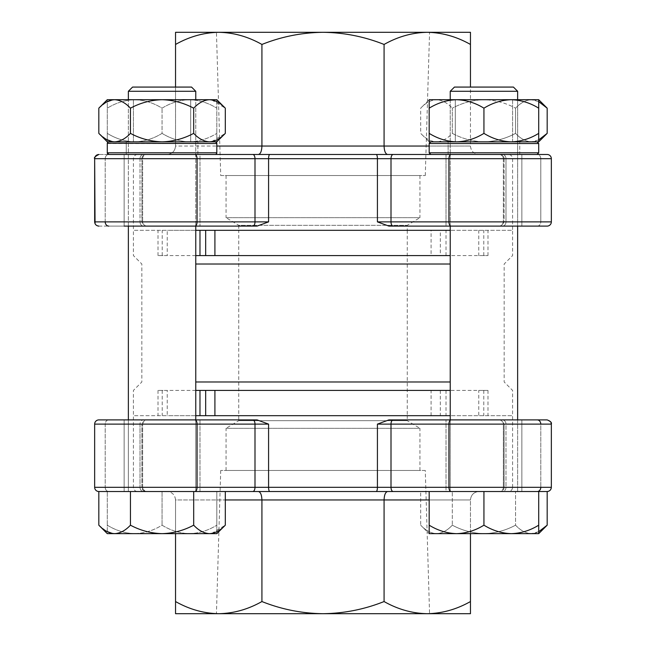 <?xml version="1.0" encoding="UTF-8"?>
<svg xmlns="http://www.w3.org/2000/svg" width="646" height="646" viewBox="0 0 646 646"><rect width="100%" height="100%" fill="white"/><g stroke="black" fill="none" stroke-linecap="round" stroke-linejoin="round"><path stroke-width="0.48" stroke-dasharray="3.23 2.42" d="M407.263 230.315L407.263 415.685L238.737 415.685L407.263 415.685L238.737 415.685L407.263 415.685L407.263 420.699L238.737 420.699L238.737 230.315L407.263 230.315L238.737 230.315L407.263 230.315L238.737 230.315L238.737 225.301L407.263 225.301L407.263 230.315M195.762 264.02L450.238 264.02M214.908 255.59L450.238 255.59M195.762 381.98L450.238 381.98M214.908 390.41L450.238 390.41M195.762 390.41L158.012 390.41L167.241 390.41L167.241 415.685L133.415 415.685L512.585 415.685L214.908 415.685M195.762 255.59L158.012 255.59L167.241 255.59L167.241 230.315L133.415 230.315L431.092 230.315L431.092 255.59L440.33 255.59L440.33 230.315L512.585 230.315L450.238 230.315L512.585 230.315L512.585 255.59L504.163 264.02L504.163 381.98L512.585 390.41L512.585 487.31L504.106 487.31A4.215 4.021 90 0 1 500.085 491.525L508.378 491.525L500.085 491.525A4.215 4.021 -90 0 0 504.106 487.31L504.106 424.115L502.491 421.555L504.106 424.115L503.355 424.115L505.996 424.115L503.355 424.115L504.106 424.115L504.106 487.31L503.355 487.31A4.215 4.215 0 0 1 499.14 491.525L502.443 491.525L499.14 491.525A4.215 4.215 0 0 0 503.355 487.31L503.355 424.115A4.215 4.215 0 0 0 502.491 421.555L500.157 419.9L502.443 419.9L500.157 419.9L502.491 421.555A4.215 4.215 0 0 1 503.355 424.115L503.355 487.31L505.996 487.31A4.215 3.553 90 0 1 502.443 491.525L537.238 491.525L502.443 491.525A4.215 3.553 -90 0 0 505.996 487.31L505.996 424.115A4.215 3.553 -90 0 0 502.443 419.9L537.238 419.9L502.443 419.9A4.215 3.553 90 0 1 505.996 424.115L540.791 424.115L505.996 424.115L505.996 487.31L503.355 487.31L512.585 487.31C512.335 489.87 510.929 491.275 508.378 491.525M440.33 255.59L487.988 255.59L478.759 255.59L478.759 230.315M431.092 415.685L431.092 390.41L487.988 390.41L478.759 390.41L478.759 415.685M195.762 415.685L167.241 415.685M431.092 230.315L440.33 230.315M195.762 230.315L167.241 230.315M158.012 390.41L158.012 415.685M162.211 390.41L162.211 415.685M487.988 390.41L487.988 415.685M483.789 390.41L483.789 415.685M446.023 390.41L446.023 415.685M440.33 390.41L440.33 415.685M162.211 255.59L162.211 230.315M158.012 255.59L158.012 230.315M446.023 255.59L446.023 230.315M483.789 255.59L483.789 230.315M487.988 255.59L487.988 230.315M98.862 491.525L451.118 491.525A4.215 2.188 -90 0 1 448.938 487.31L448.938 424.115L551.345 424.115L551.345 487.31L268.583 487.31L268.583 424.115L257.092 419.9L145.843 419.9L143.509 421.555L141.894 424.115L143.509 421.555L145.843 419.9L252.804 419.9L124.145 419.9L199.977 419.9L124.145 419.9L124.145 491.525L124.145 419.9M137.622 491.525L145.915 491.525L137.622 491.525A4.215 4.215 0 0 1 133.415 487.31L133.415 390.41L141.837 381.98L141.837 264.02L133.415 255.59L133.415 230.315L512.585 230.315L512.585 158.69L504.106 158.69L512.585 158.69A4.215 4.215 0 0 0 508.378 154.475L500.085 154.475L508.378 154.475M425.278 470.458L220.722 470.458L425.278 470.458L429.566 613.7L216.434 613.7L429.566 613.7M220.722 470.458L216.434 613.7M226.052 470.458L226.052 428.322L419.948 428.322L407.263 420.699L238.737 420.699L226.052 428.322L419.948 428.322L419.948 470.458L226.052 470.458L419.948 470.458M446.023 419.9L521.855 419.9L521.855 491.525L521.855 419.9L446.023 419.9L446.023 491.525L521.855 491.525L446.023 491.525L521.855 491.525L446.023 491.525L446.023 419.9L500.157 419.9L388.908 419.9L377.417 424.115L448.938 424.115A4.215 2.188 90 0 1 451.118 419.9L388.908 419.9M199.977 491.525L199.977 419.9L199.977 491.525L124.145 491.525L199.977 491.525M420.699 491.525L547.178 491.525L420.699 491.525L420.699 525.182C425.617 530.479 430.89 533.297 436.51 533.653C430.955 533.33 425.682 530.503 420.699 525.182L429.17 533.653L436.51 533.653L429.17 533.653L429.17 491.525L483.935 491.525L450.238 491.525L450.238 91.28L517.64 91.28L450.238 91.28L454.445 87.073L513.433 87.073L454.445 87.073L513.433 87.073L517.64 91.28L517.64 491.525L517.64 419.9L450.238 419.9L450.238 491.525L547.138 491.525L451.118 491.525M128.36 91.28L195.762 91.28L195.762 491.525L107.293 491.525L216.83 491.525L162.065 491.525L195.762 491.525L195.762 419.9L128.36 419.9L128.36 491.525L195.762 491.525L128.36 491.525L162.065 491.525L128.36 491.525L128.36 419.9M261.921 601.547C281.608 609.388 301.965 613.434 323 613.7L175.542 613.7L175.542 601.547C189.399 609.372 203.797 613.417 218.736 613.7C233.642 613.425 248.04 609.38 261.921 601.547L261.921 499.947C261.703 494.868 260.54 492.058 258.432 491.525L225.301 491.525M384.079 601.547C397.936 609.372 412.326 613.417 427.264 613.7L323 613.7C344.1 613.417 364.465 609.372 384.079 601.547L384.079 499.947C384.297 494.868 385.46 492.058 387.568 491.525L258.432 491.525M470.458 601.547L470.458 613.7L427.264 613.7C442.179 613.425 456.577 609.38 470.458 601.547L470.458 499.947C470.991 494.868 473.801 492.058 478.88 491.525C473.801 492.058 470.991 494.868 470.458 499.947L429.17 499.947M470.458 533.653L470.458 499.947L175.542 499.947L175.542 533.653M175.542 601.547L175.542 499.947C175.009 494.868 172.199 492.058 167.12 491.525C172.199 492.058 175.009 494.868 175.542 499.947L225.301 499.947M143.557 491.525L108.762 491.525L143.557 491.525A4.215 3.553 90 0 1 140.004 487.31L140.004 424.115L142.645 424.115L105.209 424.115A4.215 3.553 90 0 1 108.762 419.9L143.557 419.9L108.762 419.9A4.215 3.553 -90 0 0 105.209 424.115L140.004 424.115A4.215 3.553 -90 0 1 143.557 419.9L145.843 419.9L143.557 419.9A4.215 3.553 90 0 0 140.004 424.115L140.004 487.31L94.655 487.31L105.209 487.31L105.209 424.115L94.655 424.115L105.209 424.115L105.209 487.31L140.004 487.31A4.215 3.553 -90 0 0 143.557 491.525M425.908 491.525L387.568 491.525M540.791 424.115L551.345 424.115L540.791 424.115L540.791 487.31L540.791 424.115A4.215 3.553 90 0 0 537.238 419.9L547.138 419.9L550.86 422.145M521.855 419.9L451.118 419.9M257.092 419.9L252.804 419.9A4.215 2.188 90 0 1 254.992 424.115L268.583 424.115M143.509 224.445L141.894 221.885L143.509 224.445A4.215 4.215 0 0 1 142.645 221.885L140.004 221.885L142.645 221.885A4.215 4.215 0 0 0 143.509 224.445L145.843 226.1L143.557 226.1L145.843 226.1L143.509 224.445M94.655 158.69L377.417 158.69L377.417 221.885L388.908 226.1L500.157 226.1L502.491 224.445L504.106 221.885L502.491 224.445L500.157 226.1L547.138 226.1M388.908 226.1L521.855 226.1L446.023 226.1L521.855 226.1L521.855 154.475L521.855 226.1M537.238 226.1A4.215 3.553 90 0 0 540.791 221.885L505.996 221.885L505.996 158.69A4.215 3.553 90 0 0 502.443 154.475A4.215 3.553 -90 0 1 505.996 158.69L505.996 221.885L551.345 221.885L540.791 221.885L540.791 158.69L504.106 158.69A4.215 4.021 90 0 0 500.085 154.475L502.443 154.475L500.085 154.475A4.215 4.021 -90 0 1 504.106 158.69L540.791 158.69A4.215 3.553 90 0 0 537.238 154.475L502.443 154.475L537.238 154.475A4.215 3.553 -90 0 1 540.791 158.69L551.345 158.69L540.791 158.69L540.791 221.885A4.215 3.553 -90 0 1 537.238 226.1L446.023 226.1L446.023 154.475L521.855 154.475L446.023 154.475L446.023 226.1M538.683 143.242A1.688 1.688 0 0 1 538.707 143.525L538.707 152.795L429.17 152.795L538.707 152.795A1.688 1.688 0 0 1 537.02 154.475L108.98 154.475L215.142 154.475L108.98 154.475L197.87 154.475L197.87 141.837L126.253 141.837L162.065 141.837C173.225 141.498 183.763 138.672 193.687 133.367L193.687 108.181C198.605 102.884 203.878 100.065 209.49 99.71L162.065 99.71C173.225 100.049 183.763 102.876 193.687 108.181M142.645 158.69A4.215 4.215 0 0 1 146.86 154.475L143.557 154.475L146.86 154.475A4.215 4.215 0 0 0 142.645 158.69L142.645 221.885L142.645 158.69L141.894 158.69A4.215 4.021 -90 0 1 145.915 154.475L137.622 154.475L145.915 154.475A4.215 4.021 90 0 0 141.894 158.69L141.894 221.885L141.894 158.69L142.645 158.69M220.722 175.542L425.278 175.542L220.722 175.542L216.434 32.3L429.566 32.3L216.434 32.3M425.278 175.542L429.566 32.3M419.948 175.542L419.948 217.678L226.052 217.678L238.737 225.301L407.263 225.301L419.948 217.678L226.052 217.678L226.052 175.542L419.948 175.542L226.052 175.542M199.977 226.1L124.145 226.1L124.145 154.475L124.145 226.1L199.977 226.1L199.977 154.475L124.145 154.475L199.977 154.475L124.145 154.475L199.977 154.475L199.977 226.1L145.843 226.1L257.092 226.1L268.583 221.885L140.004 221.885A4.215 3.553 90 0 0 143.557 226.1L108.762 226.1L143.557 226.1A4.215 3.553 -90 0 1 140.004 221.885L94.655 221.885M128.36 226.1L128.36 99.71L128.36 226.1L195.762 226.1L195.762 99.71M450.238 99.71L450.238 226.1L517.64 226.1L517.64 99.71M446.023 154.475L521.855 154.475L446.023 154.475M137.622 154.475C135.071 154.725 133.665 156.13 133.415 158.69L141.894 158.69L133.415 158.69L133.415 230.315L214.908 230.315M384.079 44.453C364.392 36.612 344.035 32.566 323 32.3L470.458 32.3L470.458 44.453C456.601 36.628 442.203 32.583 427.264 32.3C412.358 32.575 397.96 36.62 384.079 44.453L384.079 146.053C384.297 151.132 385.46 153.942 387.568 154.475L220.092 154.475M261.921 44.453C248.064 36.628 233.674 32.583 218.736 32.3L323 32.3C301.9 32.583 281.535 36.628 261.921 44.453L261.921 146.053C261.703 151.132 260.54 153.942 258.432 154.475M175.542 44.453L175.542 32.3L218.736 32.3C203.821 32.575 189.423 36.62 175.542 44.453L175.542 146.053C175.009 151.132 172.199 153.942 167.12 154.475C172.199 153.942 175.009 151.132 175.542 146.053L216.83 146.053M175.542 87.073L175.542 146.053L470.458 146.053L470.458 87.073M470.458 44.453L470.458 146.053C470.991 151.132 473.801 153.942 478.88 154.475C473.801 153.942 470.991 151.132 470.458 146.053L429.17 146.053M98.862 154.475L143.557 154.475L98.862 154.475M98.862 226.1L108.762 226.1L98.862 226.1M124.145 226.1L257.092 226.1M130.444 491.525L193.687 491.525L193.687 525.182C198.605 530.479 203.878 533.297 209.49 533.653L216.83 533.653L216.83 525.182C208.303 530.479 199.178 533.297 189.448 533.653C179.83 533.33 170.697 530.503 162.065 525.182C153.538 530.479 144.405 533.297 134.675 533.653C125.058 533.33 115.933 530.503 107.293 525.182L107.293 491.525L107.293 533.653L114.633 533.653C120.18 533.33 125.453 530.503 130.444 525.182L130.444 491.525L98.822 491.525M211.678 533.475L225.301 525.182M98.822 525.182L106.477 531.278M112.444 533.475L162.065 533.653C173.225 533.313 183.763 530.487 193.687 525.182M130.444 525.182C140.335 530.487 150.873 533.313 162.065 533.653L209.49 533.653M195.762 91.28L162.065 91.28L195.762 91.28L191.555 87.073L132.567 87.073M112.444 141.668L114.633 141.837C120.18 141.514 125.453 138.688 130.444 133.367C140.335 138.672 150.873 141.498 162.065 141.837L216.83 141.837L216.83 108.181C208.303 102.884 199.178 100.065 189.448 99.71C179.83 100.033 170.697 102.859 162.065 108.181C153.538 102.884 144.405 100.065 134.675 99.71C125.058 100.033 115.933 102.859 107.293 108.181L107.293 99.71L107.293 108.181C115.82 102.884 124.944 100.065 134.675 99.71C144.292 100.033 153.425 102.859 162.065 108.181C170.584 102.884 179.717 100.065 189.448 99.71C199.065 100.033 208.19 102.859 216.83 108.181L216.83 99.71L209.49 99.71M112.444 99.888L114.633 99.71C120.18 100.033 125.453 102.859 130.444 108.181C140.335 102.876 150.873 100.049 162.065 99.71L133.415 99.71L190.707 99.71L190.707 141.837L162.065 141.837L215.142 141.837L134.675 141.837C125.058 141.514 115.933 138.688 107.293 133.367L107.293 141.837L162.065 141.837L126.253 141.837L126.253 154.475L162.065 154.475L126.253 154.475L126.253 141.837L197.87 141.837L197.87 154.475L126.253 154.475L215.142 154.475M216.83 99.71L189.448 99.71L216.83 99.71L216.83 141.837L189.448 141.837C179.83 141.514 170.697 138.688 162.065 133.367C170.584 138.664 179.717 141.49 189.448 141.837C199.065 141.514 208.19 138.688 216.83 133.367C208.303 138.664 199.178 141.49 189.448 141.837L133.415 141.837L133.415 99.71L162.065 99.71L133.415 99.71L133.415 141.837L190.707 141.837L133.415 141.837L190.707 141.837L190.707 99.71L107.293 99.71M211.678 99.888L225.301 108.181M211.678 141.668L225.301 133.367M193.687 133.367C198.605 138.664 203.878 141.49 209.49 141.837M98.822 108.181L106.477 102.084M130.444 133.367L130.444 108.181M98.822 133.367L106.477 139.463M538.707 152.795L429.17 152.795A1.688 1.688 0 0 0 430.858 154.475L537.02 154.475L430.858 154.475L537.02 154.475L448.13 154.475L448.13 141.837L519.747 141.837L448.13 141.837L483.935 141.837L448.13 141.837L448.13 154.475L519.747 154.475L519.747 141.837L430.858 141.837A1.688 1.688 0 0 0 429.17 143.525L538.707 143.525M430.858 141.837L537.02 141.837A1.688 1.688 0 0 1 538.409 142.564M538.707 139.907L531.367 141.837C525.82 141.514 520.547 138.688 515.556 133.367C520.482 138.664 525.755 141.49 531.367 141.837L483.935 141.837C495.127 141.498 505.665 138.672 515.556 133.367C505.665 138.672 495.127 141.498 483.935 141.837C472.775 141.498 462.237 138.672 452.313 133.367L452.313 108.181C462.237 102.876 472.775 100.049 483.935 99.71L429.17 99.71L436.51 99.71L429.17 99.71L429.17 141.837L420.699 133.367C425.617 138.664 430.89 141.49 436.51 141.837L429.17 141.837L436.51 141.837C442.058 141.514 447.331 138.688 452.313 133.367C462.237 138.672 472.775 141.498 483.935 141.837L519.747 141.837L519.747 154.475L430.858 154.475M429.17 152.795L429.17 143.525M162.065 133.367C153.538 138.664 144.405 141.49 134.675 141.837C144.292 141.514 153.425 138.688 162.065 133.367L162.065 108.181L162.065 133.367M107.293 141.837L134.675 141.837L107.293 141.837L107.293 108.181L107.293 133.367C115.82 138.664 124.944 141.49 134.675 141.837L216.83 141.837M538.707 101.64L531.367 99.71C525.82 100.033 520.547 102.859 515.556 108.181L515.556 133.367L515.556 108.181C520.482 102.884 525.755 100.065 531.367 99.71L436.51 99.71C442.058 100.033 447.331 102.859 452.313 108.181C447.395 102.884 442.122 100.065 436.51 99.71L483.935 99.71C495.127 100.049 505.665 102.876 515.556 108.181C505.665 102.876 495.127 100.049 483.935 99.71L512.585 99.71L455.293 99.71L455.293 141.837L512.585 141.837L436.51 141.837C430.955 141.514 425.682 138.688 420.699 133.367L420.699 108.181C425.617 102.884 430.89 100.065 436.51 99.71C430.955 100.033 425.682 102.859 420.699 108.181L429.17 99.71M429.17 108.181C437.697 102.884 446.822 100.065 456.552 99.71C466.17 100.033 475.303 102.859 483.935 108.181C492.462 102.884 501.595 100.065 511.325 99.71L483.935 99.71C472.775 100.049 462.237 102.876 452.313 108.181L452.313 133.367C447.395 138.664 442.122 141.49 436.51 141.837L483.935 141.837L455.293 141.837L455.293 99.71L512.585 99.71L512.585 141.837L483.935 141.837L531.367 141.837C536.923 141.514 542.196 138.688 547.178 133.367M538.707 99.71L511.325 99.71C520.942 100.033 530.067 102.859 538.707 108.181L538.707 99.71L531.367 99.71C536.923 100.033 542.196 102.859 547.178 108.181M531.367 141.837L538.707 141.837L531.367 141.837M429.17 133.367C437.697 138.664 446.822 141.49 456.552 141.837L512.585 141.837L512.585 99.71L483.935 99.71L531.367 99.71M483.935 141.837L511.325 141.837C520.942 141.514 530.067 138.688 538.707 133.367L538.707 108.181M429.17 141.837L456.552 141.837C466.17 141.514 475.303 138.688 483.935 133.367C492.462 138.664 501.595 141.49 511.325 141.837L538.707 141.837L538.707 133.367M483.935 133.367L483.935 108.181M162.065 533.653L134.675 533.653C144.292 533.33 153.425 530.503 162.065 525.182L162.065 491.525L162.065 525.182C170.584 530.479 179.717 533.297 189.448 533.653C199.065 533.33 208.19 530.503 216.83 525.182L216.83 491.525L216.83 533.653L162.065 533.653M107.293 533.653L134.675 533.653L107.293 533.653L107.293 525.182C115.82 530.479 124.944 533.297 134.675 533.653L216.83 533.653M538.707 531.723L531.367 533.653C525.82 533.33 520.547 530.503 515.556 525.182C505.665 530.487 495.127 533.313 483.935 533.653C472.775 533.313 462.237 530.487 452.313 525.182C447.395 530.479 442.122 533.297 436.51 533.653C442.058 533.33 447.331 530.503 452.313 525.182L452.313 491.525L452.313 525.182C462.237 530.487 472.775 533.313 483.935 533.653C495.127 533.313 505.665 530.487 515.556 525.182L515.556 491.525L515.556 525.182C520.482 530.479 525.755 533.297 531.367 533.653C536.923 533.33 542.196 530.503 547.178 525.182M429.17 525.182C437.697 530.479 446.822 533.297 456.552 533.653L531.367 533.653M450.238 91.28L517.64 91.28M429.17 533.653L456.552 533.653C466.17 533.33 475.303 530.503 483.935 525.182C492.462 530.479 501.595 533.297 511.325 533.653C520.942 533.33 530.067 530.503 538.707 525.182L538.707 491.525M483.935 525.182L483.935 491.525M538.707 525.182L538.707 533.653L511.325 533.653M94.655 424.115L197.062 424.115A4.215 2.188 90 0 0 194.882 419.9M269.786 491.525A4.215 1.211 -90 0 1 268.583 487.31L94.655 487.31M252.804 491.525A4.215 2.188 -90 0 0 254.992 487.31L254.992 424.115L197.062 424.115L197.062 487.31A4.215 2.188 -90 0 1 194.882 491.525M141.894 487.31L133.415 487.31L141.894 487.31L141.894 424.115L141.894 487.31L142.645 487.31L141.894 487.31A4.215 4.021 90 0 0 145.915 491.525A4.215 4.021 -90 0 1 141.894 487.31M108.762 491.525A4.215 3.553 90 0 1 105.209 487.31A4.215 3.553 -90 0 0 108.762 491.525M376.214 491.525A4.215 1.211 -90 0 0 377.417 487.31L377.417 424.115M393.196 491.525A4.215 2.188 -90 0 1 391.008 487.31L391.008 424.115A4.215 2.188 90 0 1 393.196 419.9M540.791 487.31A4.215 3.553 -90 0 1 537.238 491.525M551.345 221.885L448.938 221.885A4.215 2.188 -90 0 0 451.118 226.1M376.214 154.475A4.215 1.211 90 0 1 377.417 158.69L551.345 158.69M393.196 154.475A4.215 2.188 90 0 0 391.008 158.69L391.008 221.885L448.938 221.885L448.938 158.69A4.215 2.188 90 0 1 451.118 154.475M140.004 158.69A4.215 3.553 -90 0 1 143.557 154.475A4.215 3.553 90 0 0 140.004 158.69L140.004 221.885L140.004 158.69M504.106 158.69L504.106 221.885L503.355 221.885L504.106 221.885L504.106 158.69M505.996 221.885L503.355 221.885L505.996 221.885A4.215 3.553 90 0 1 502.443 226.1A4.215 3.553 -90 0 0 505.996 221.885M269.786 154.475A4.215 1.211 90 0 0 268.583 158.69L268.583 221.885M393.196 226.1A4.215 2.188 -90 0 1 391.008 221.885L377.417 221.885M252.804 154.475A4.215 2.188 90 0 1 254.992 158.69L254.992 221.885A4.215 2.188 -90 0 1 252.804 226.1M194.882 154.475A4.215 2.188 90 0 1 197.062 158.69L197.062 221.885A4.215 2.188 -90 0 1 194.882 226.1M105.209 221.885L105.209 158.69L105.209 221.885A4.215 3.553 -90 0 0 108.762 226.1M105.209 158.69A4.215 3.553 90 0 1 108.762 154.475A4.215 3.553 -90 0 0 105.209 158.69M107.293 143.525L216.83 143.525L216.83 152.795L107.293 152.795M162.065 143.525L216.83 143.525L162.065 143.525M142.645 487.31L142.645 424.115L142.645 487.31C142.895 489.87 144.3 491.275 146.86 491.525C143.412 490.12 142.007 488.715 142.645 487.31M551.296 487.948L551.062 488.836M550.327 490.056L549.536 490.766M549.48 490.807L548.091 491.412M143.509 421.555L142.645 424.115L143.509 421.555M503.355 158.69L503.355 221.885L503.355 158.69C503.105 156.13 501.7 154.725 499.14 154.475C501.7 154.725 503.105 156.13 503.355 158.69M95.051 223.678L96.23 225.171M96.529 225.389L98.394 226.076M502.491 224.445L503.355 221.885L502.491 224.445M107.317 143.242L107.454 142.798M107.995 142.152L108.689 141.862M216.83 143.525L215.142 141.837M216.806 153.078L216.531 153.756M216.127 154.168L215.441 154.451"/><path stroke-width="0.97" d="M450.238 264.02L195.762 264.02M450.238 255.59L205.67 255.59L205.67 230.315L195.762 230.315M450.238 381.98L195.762 381.98M450.238 390.41L205.67 390.41L205.67 415.685L195.762 415.685M205.67 230.315L450.238 230.315L214.908 230.315L214.908 255.59M205.67 415.685L450.238 415.685L214.908 415.685L214.908 390.41M205.67 390.41L195.762 390.41M199.977 390.41L199.977 415.685M205.67 255.59L199.977 255.59L199.977 230.315M199.977 255.59L195.762 255.59M531.367 533.653L511.325 533.653L538.707 533.653L538.707 491.525L547.138 491.525L98.862 491.525A4.215 4.215 0 0 1 94.655 487.31L94.655 424.115A4.215 4.215 0 0 1 98.862 419.9L257.092 419.9L268.583 424.115L94.655 424.115A4.215 4.215 0 0 1 98.862 419.9L199.977 419.9L195.762 419.9L195.762 226.1L124.145 226.1L128.36 226.1L128.36 419.9L124.145 419.9M98.862 491.525A4.215 4.215 0 0 1 94.655 487.31L94.655 424.115M521.855 226.1L446.023 226.1L450.238 226.1L450.238 419.9L446.023 419.9L521.855 419.9L517.64 419.9L517.64 226.1L547.138 226.1L388.908 226.1L377.417 221.885L551.345 221.885A4.215 4.215 0 0 1 547.138 226.1L537.238 226.1M94.655 487.31L377.417 487.31L377.417 424.115L388.908 419.9L446.023 419.9M470.458 601.547C456.601 609.372 442.203 613.417 427.264 613.7L470.458 613.7L470.458 533.653M384.079 601.547C364.465 609.372 344.1 613.417 323 613.7L427.264 613.7C412.358 613.425 397.96 609.38 384.079 601.547L384.079 499.947L225.301 499.947M261.921 601.547C248.064 609.372 233.674 613.417 218.736 613.7L323 613.7C301.965 613.434 281.608 609.388 261.921 601.547L261.921 499.947C261.703 494.868 260.54 492.058 258.432 491.525L425.908 491.525M175.542 601.547L175.542 613.7L218.736 613.7C203.821 613.425 189.423 609.38 175.542 601.547L175.542 533.653M225.301 525.182C220.383 530.479 215.11 533.297 209.49 533.653L216.83 533.653L225.301 525.182L225.301 491.525L258.432 491.525M252.804 491.525A4.215 2.188 -90 0 0 254.992 487.31L254.992 424.115A4.215 2.188 -90 0 0 252.804 419.9L257.092 419.9M388.908 419.9L537.238 419.9A4.215 3.553 -90 0 1 540.791 424.115M376.214 491.525A4.215 1.211 -90 0 0 377.417 487.31L551.345 487.31L551.345 424.115C551.886 422.532 550.481 421.127 547.138 419.9L521.855 419.9M387.568 491.525C385.46 492.058 384.297 494.868 384.079 499.947L429.17 499.947M538.707 152.795L538.707 143.525L429.17 143.525L429.17 152.795L538.707 152.795L537.02 154.475L547.138 154.475A4.215 4.215 0 0 1 551.345 158.69L551.345 221.885A4.215 4.215 0 0 1 547.138 226.1M108.689 141.862L108.98 141.837A1.688 1.688 0 0 0 107.293 143.525L107.293 152.795A1.688 1.688 0 0 0 108.98 154.475L547.138 154.475A4.215 4.215 0 0 1 551.345 158.69L551.345 221.885M446.023 226.1L388.908 226.1M551.345 158.69L268.583 158.69L268.583 221.885L257.092 226.1L199.977 226.1M175.542 44.453C189.399 36.628 203.797 32.583 218.736 32.3L175.542 32.3L175.542 87.073M261.921 44.453C281.535 36.628 301.9 32.583 323 32.3L218.736 32.3C233.642 32.575 248.04 36.62 261.921 44.453L261.921 146.053L429.17 146.053M384.079 44.453C397.936 36.628 412.326 32.583 427.264 32.3L323 32.3C344.035 32.566 364.392 36.612 384.079 44.453L384.079 146.053C384.297 151.132 385.46 153.942 387.568 154.475L220.092 154.475M470.458 44.453L470.458 32.3L427.264 32.3C442.179 32.575 456.577 36.62 470.458 44.453L470.458 87.073M257.092 226.1L124.145 226.1M258.432 154.475C260.54 153.942 261.703 151.132 261.921 146.053L216.83 146.053M132.567 87.073L191.555 87.073L195.762 91.28L128.36 91.28L128.36 99.71L128.36 91.28L132.567 87.073L128.36 91.28M195.762 91.28L195.762 99.71M211.678 533.475L209.49 533.653C203.942 533.33 198.669 530.503 193.687 525.182L193.687 491.525L98.822 491.525L98.822 525.182C103.804 530.503 109.077 533.33 114.633 533.653L107.293 533.653L98.822 525.182M193.687 525.182C183.763 530.487 173.225 533.313 162.065 533.653C150.873 533.313 140.335 530.487 130.444 525.182L130.444 491.525M130.444 525.182C125.518 530.479 120.245 533.297 114.633 533.653L209.49 533.653M106.477 531.278L112.444 533.475M215.142 154.475L108.98 154.475L107.293 152.795L216.83 152.795A1.688 1.688 0 0 1 215.142 154.475L215.441 154.451M215.142 141.837A1.688 1.688 0 0 1 216.83 143.525L107.317 143.242M216.806 153.078L216.83 143.525M211.678 141.668L209.49 141.837C215.11 141.49 220.383 138.664 225.301 133.367L216.83 141.837L209.49 141.837C203.942 141.514 198.669 138.688 193.687 133.367L193.687 108.181C198.669 102.859 203.942 100.033 209.49 99.71L216.83 99.71L225.301 108.181C220.383 102.884 215.11 100.065 209.49 99.71L211.678 99.888M225.301 133.367L225.301 108.181M193.687 108.181C183.763 102.876 173.225 100.049 162.065 99.71C150.873 100.049 140.335 102.876 130.444 108.181C125.518 102.884 120.245 100.065 114.633 99.71C109.077 100.033 103.804 102.859 98.822 108.181L98.822 133.367C103.804 138.688 109.077 141.514 114.633 141.837L107.293 141.837L98.822 133.367M193.687 133.367C183.763 138.672 173.225 141.498 162.065 141.837C150.873 141.498 140.335 138.672 130.444 133.367L130.444 108.181M130.444 133.367C125.518 138.664 120.245 141.49 114.633 141.837L209.49 141.837M106.477 102.084L112.444 99.888M106.477 139.463L112.444 141.668M209.49 99.71L107.293 99.71L98.822 108.181M483.935 141.837L537.02 141.837L538.707 143.525M531.367 99.71L538.707 99.71L538.707 141.837L547.178 133.367L547.178 108.181L538.707 101.64M547.178 133.367L538.707 139.907M538.707 108.181C530.18 102.884 521.056 100.065 511.325 99.71C501.708 100.033 492.575 102.859 483.935 108.181C475.416 102.884 466.283 100.065 456.552 99.71C446.935 100.033 437.81 102.859 429.17 108.181L429.17 99.71L538.707 99.71L547.178 108.181M538.707 133.367C530.18 138.664 521.056 141.49 511.325 141.837C501.708 141.514 492.575 138.688 483.935 133.367L483.935 108.181M483.935 133.367C475.416 138.664 466.283 141.49 456.552 141.837C446.935 141.514 437.81 138.688 429.17 133.367L429.17 108.181M429.17 133.367L429.17 141.837L538.707 141.837M538.707 533.653L547.178 525.182L547.178 491.525M547.178 525.182L538.707 531.723M450.238 91.28L454.445 87.073L513.433 87.073L517.64 91.28L450.238 91.28L450.238 99.71M538.707 491.525L429.17 491.525L429.17 533.653L456.552 533.653C446.935 533.33 437.81 530.503 429.17 525.182M538.707 525.182C530.18 530.479 521.056 533.297 511.325 533.653C501.708 533.33 492.575 530.503 483.935 525.182L483.935 491.525M483.935 525.182C475.416 530.479 466.283 533.297 456.552 533.653L511.325 533.653M269.786 491.525A4.215 1.211 -90 0 1 268.583 487.31L268.583 424.115M194.882 491.525A4.215 2.188 -90 0 0 197.062 487.31L197.062 424.115A4.215 2.188 -90 0 0 194.882 419.9M451.118 491.525A4.215 2.188 -90 0 1 448.938 487.31L448.938 424.115L377.417 424.115M550.86 422.145L551.345 424.115L448.938 424.115A4.215 2.188 -90 0 1 451.118 419.9M393.196 491.525A4.215 2.188 -90 0 1 391.008 487.31L391.008 424.115A4.215 2.188 -90 0 1 393.196 419.9M540.791 487.31A4.215 3.553 90 0 1 537.238 491.525M376.214 154.475A4.215 1.211 90 0 1 377.417 158.69L377.417 221.885M393.196 154.475A4.215 2.188 90 0 0 391.008 158.69L391.008 221.885A4.215 2.188 90 0 0 393.196 226.1M451.118 154.475A4.215 2.188 90 0 0 448.938 158.69L448.938 221.885A4.215 2.188 90 0 0 451.118 226.1M269.786 154.475A4.215 1.211 90 0 0 268.583 158.69L197.062 158.69L197.062 221.885L268.583 221.885M194.882 154.475A4.215 2.188 90 0 1 197.062 158.69L94.655 158.69L94.655 221.885L197.062 221.885A4.215 2.188 90 0 1 194.882 226.1M252.804 154.475A4.215 2.188 90 0 1 254.992 158.69L254.992 221.885A4.215 2.188 90 0 1 252.804 226.1M105.209 221.885A4.215 3.553 90 0 0 108.762 226.1M551.296 487.948L551.345 487.31C551.095 489.87 549.689 491.275 547.138 491.525L548.091 491.412M551.062 488.836L550.327 490.056M94.655 158.69C94.905 156.13 96.311 154.725 98.862 154.475C95.156 156.372 93.751 157.777 94.655 158.69L95.051 223.678M98.394 226.076L98.862 226.1C96.311 225.85 94.905 224.445 94.655 221.885M107.454 142.798L107.995 142.152M107.293 152.795L107.293 143.525M216.531 153.756L216.127 154.168M429.17 143.525L430.858 141.837M429.17 152.795L430.858 154.475M128.36 226.1L128.36 419.9M517.64 91.28L517.64 99.71"/></g></svg>
